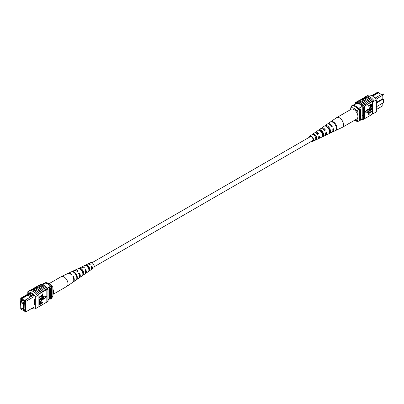 <?xml version="1.0" encoding="UTF-8"?>
<svg xmlns="http://www.w3.org/2000/svg" width="404" height="404" viewBox="0 0 404 404"><rect width="100%" height="100%" fill="white"/><g stroke="black" fill="none" stroke-linecap="round" stroke-linejoin="round"><path stroke-width="0.61" d="M91.435 266.61A2.288 1.323 -120 0 0 91.789 266.948M94.253 266.726L312.585 140.673A2.288 1.323 -120 0 0 312.938 138.835A2.288 1.323 -120 0 0 311.439 136.82A2.288 1.323 -120 0 0 310.297 136.703L91.966 262.757M379.997 93.688L381.603 94.349M376.331 109.535L382.82 105.782L382.82 103.04M378.775 92.981L378.452 92.178L372.109 95.844M376.331 102.429L382.82 98.682L382.82 95.314L381.906 94.172L382.82 95.157L375.907 99.308M374.957 98.152L375.195 98.015L374.356 97.531M362.247 118.539L360.464 119.564M356.974 103.257L353.374 105.338M362.221 106.338L358.434 108.525M371.695 95.632L377.533 92.263L378.452 92.178M376.331 106.792L383.361 102.732L383.361 98.99L376.331 103.05M359.403 107.964A9.014 5.207 60 0 1 360.464 109.201L360.464 120.17L359.383 120.791A9.161 5.287 60 0 1 358.898 120.831M354.111 104.914A9.161 5.287 60 0 0 353.035 104.914L351.955 105.535M358.898 109.221A9.014 5.207 60 0 1 359.383 109.822L359.383 120.791M360.464 109.201L359.383 109.822M383.361 98.99L382.82 98.682M375.195 98.015L381.906 94.172M372.629 96.152L378.452 92.794L381.376 94.48M350.697 109.535L350.697 107.934L351.773 105.742L352.424 105.368A8.393 4.848 60 0 1 358.898 109.11L358.252 109.484L357.171 111.671A6.868 3.964 -120 0 0 350.697 107.934M357.171 113.362L357.171 111.671M354.591 120.266A6.868 3.964 -120 0 0 357.171 120.382L358.252 121.321L358.898 120.948L358.898 109.11M358.252 121.321A8.393 4.848 60 0 1 355.015 120.564L354.545 120.291M357.171 120.382L357.171 118.69M351.773 105.742A8.393 4.848 60 0 1 358.252 109.484M364.534 97.455L364.943 97.218A9.161 5.287 60 0 0 364.671 97.298L364.888 97.177A9.161 5.287 60 0 1 372.983 101.848L372.766 101.975A9.161 5.287 -120 0 0 372.498 101.581L371.741 101.879A9.297 5.368 -120 0 0 367.963 98.318A9.297 5.368 -120 0 0 364.186 97.516L362.999 98.339A9.161 5.287 60 0 1 366.776 99.116A9.161 5.287 60 0 1 370.554 102.702L369.584 103.126A9.297 5.368 -120 0 0 365.807 99.566A9.297 5.368 -120 0 0 362.029 98.763L360.843 99.586A9.161 5.287 60 0 1 364.62 100.364A9.161 5.287 60 0 1 368.397 103.949L367.423 104.373A9.297 5.368 -120 0 0 363.645 100.813A9.297 5.368 -120 0 0 359.868 100.01L358.06 101.192M358.681 100.833A9.161 5.287 60 0 1 362.459 101.611A9.161 5.287 60 0 1 366.236 105.197L365.267 105.621A9.297 5.368 -120 0 0 361.489 102.061A9.297 5.368 -120 0 0 357.712 101.258L356.742 101.954A9.161 5.287 -120 0 0 356.469 102.035L355.5 102.596A9.161 5.287 60 0 1 363.595 107.272L363.595 119.236A9.161 5.287 60 0 1 361.08 119.21M365.267 105.621L364.297 106.181A9.297 5.368 -120 0 0 360.519 102.621A9.297 5.368 -120 0 0 356.742 101.818M367.423 104.373L366.236 105.055A9.297 5.368 -120 0 0 362.459 101.5A9.297 5.368 -120 0 0 358.681 100.697M374.18 101.03A9.297 5.368 -120 0 0 370.125 97.071A9.297 5.368 -120 0 0 366.069 96.349L364.883 97.036A9.297 5.368 -120 0 1 368.938 97.758A9.297 5.368 -120 0 1 372.988 101.717L374.18 101.03L372.988 101.717M371.741 101.879L370.554 102.566A9.297 5.368 -120 0 0 366.776 99.005A9.297 5.368 -120 0 0 362.999 98.202M369.584 103.126L368.397 103.813A9.297 5.368 -120 0 0 364.62 100.253A9.297 5.368 -120 0 0 360.843 99.45M366.514 96.238L368.236 95.243A9.161 5.287 60 0 1 376.331 99.914L376.331 111.883L372.766 113.938L372.766 101.975M372.498 104.752L372.498 114.019A9.161 5.287 -120 0 0 372.766 113.938M372.498 114.019L370.554 115.276A9.297 5.368 60 0 1 370.21 115.342M372.498 111.312L369.16 113.236L369.16 114.6L368.721 114.852L368.453 112.999L372.23 110.817L372.498 110.974L368.721 113.155L368.453 112.999M372.498 109.216L369.16 111.14L369.16 112.504L368.721 112.756L368.453 110.903L372.23 108.721L372.498 108.878L368.721 111.055L368.453 110.903M370.054 109.07L372.23 107.812L372.498 107.969L370.322 109.226L369.155 109.454M368.771 109.878L368.403 109.317L370.054 107.312L372.23 106.055L372.498 106.212L370.327 107.469L370.054 107.312M368.721 106.242L368.453 105.747L372.23 103.565L372.427 105.293L371.402 106.393L370.443 106.611L370.241 105.363L368.721 106.242L368.721 105.904L372.498 103.722L372.498 101.581M370.332 106.494L369.973 105.52M367.499 109.125L365.166 112.034L367.771 112.398L367.771 109.282L367.499 109.125M370.554 115.276L366.236 117.771A9.297 5.368 60 0 1 365.893 117.832M364.297 106.181L364.297 106.318A9.161 5.287 60 0 1 364.565 106.707L363.595 107.272M366.236 117.771L364.297 118.832M360.843 99.586L360.216 99.95M362.999 98.339L362.373 98.702M368.397 116.524A9.297 5.368 60 0 1 368.049 116.584M372.983 113.812L374.17 113.125M372.988 113.953A9.297 5.368 60 0 1 372.367 114.095M376.331 99.914L374.17 101.162M370.125 96.879L370.776 97.031M364.565 106.707L364.565 118.675L363.595 119.236M364.297 106.318A9.161 5.287 -120 0 0 356.742 101.954M355.5 104.111L355.5 102.596M356.848 103.333L356.848 103.252A9.161 5.287 60 0 1 362.247 106.368L362.247 109.822L362.782 110.135L362.782 115.433L362.247 115.12L362.247 118.579A9.161 5.287 60 0 1 362.176 118.574M362.782 114.812L362.247 115.12M370.685 105.823L371.382 106.065L372.059 105.02L372.059 104.318L370.685 105.111L370.821 106.196M368.721 105.904L368.453 105.747M370.241 106.055L369.973 105.898M370.412 105.666L371.114 105.909L371.786 104.469M371.382 106.065L371.114 105.909M372.059 105.02L371.786 104.863M372.498 106.555L370.322 107.807L369.115 109.196L369.261 109.575M369.115 109.196L370.322 109.226M372.498 108.307L368.887 109.984L368.403 109.317M368.67 109.474L370.327 107.469M368.721 112.756L368.721 111.055M368.721 114.852L368.721 113.155M367.771 109.282L365.433 112.191M309.307 137.274A3.025 1.747 60 0 1 309.858 136.113A3.025 1.747 60 0 1 310.272 135.946A3.025 1.747 60 0 1 313.13 138.153A3.025 1.747 60 0 1 312.883 141.344L317.892 138.966A3.469 2 -120 0 0 318.64 136.739L319.655 136.178A3.555 2.055 60 0 1 318.892 138.491L324.614 135.769A4.065 2.348 -120 0 0 325.457 132.956L326.472 132.391A4.151 2.399 60 0 1 325.619 135.295L331.77 132.371A4.697 2.712 -120 0 0 332.704 128.927L333.285 128.608A4.747 2.742 60 0 1 332.346 132.098L342.218 127.401A5.621 3.247 -120 0 0 342.35 127.336L356.742 119.023A5.621 3.247 -120 0 0 357.262 113.564A5.621 3.247 -120 0 0 351.121 109.287L336.729 117.594A5.621 3.247 -120 0 0 336.603 117.675L330.735 121.725A5.05 2.919 -120 0 0 330.735 121.725A5.05 2.919 -120 0 0 330.73 121.725L330.204 122.089L330.735 121.72M342.35 127.336A5.621 3.247 -120 0 0 342.87 121.877A5.621 3.247 -120 0 0 337.365 117.367A5.621 3.247 -120 0 0 336.729 117.594M324.493 130.351A3.161 1.823 60 0 1 324.255 129.633M315.984 132.956A2.707 1.566 60 0 1 316.15 132.911A2.707 1.566 60 0 1 318.115 133.956L318.665 133.855A3.555 2.055 60 0 0 315.822 132.138A3.555 2.055 60 0 0 315.337 132.335L320.559 128.74A4.065 2.348 -120 0 1 321.109 128.512A4.065 2.348 -120 0 1 324.468 130.633L325.483 130.073A4.151 2.399 60 0 0 322.033 127.881A4.151 2.399 60 0 0 321.473 128.108L327.078 124.24A4.697 2.712 -120 0 1 327.72 123.983A4.697 2.712 -120 0 1 331.714 126.609L332.295 126.285A4.747 2.742 60 0 0 328.245 123.619A4.747 2.742 60 0 0 327.604 123.882L330.568 121.836M320.584 130.775A2.98 1.717 -120 0 0 320.579 131.128M321.523 130.775L320.594 131.32M327.19 126.805A3.318 1.914 -120 0 0 327.195 127.058M327.76 127.088L327.23 127.401M329.568 130.295A3.343 1.929 60 0 1 329.078 129.815M322.786 133.421A3.025 1.747 60 0 1 322.513 133.093L322.16 133.3M322.559 134.557A2.98 1.717 -120 0 0 322.917 134.754M316.281 136.774L315.352 137.325M315.539 137.532A2.661 1.535 -120 0 0 316.271 138.112M312.191 140.9A2.424 1.399 -120 0 0 312.378 140.885A2.424 1.399 -120 0 0 312.62 140.804A2.424 1.399 -120 0 0 312.782 138.234A2.424 1.399 -120 0 0 310.504 136.491A2.424 1.399 -120 0 0 310.201 136.608A2.424 1.399 -120 0 0 309.898 136.936M324.927 125.73L324.003 126.366M312.883 141.344A3.025 1.747 60 0 1 312.61 141.43A3.025 1.747 60 0 1 311.6 141.243M318.665 133.855L317.65 134.421A3.469 2 -120 0 0 314.898 132.775A3.469 2 -120 0 0 314.428 132.966L309.858 136.113M314.948 132.764A3.555 2.055 60 0 1 315.337 132.335M321.069 128.523A4.151 2.399 60 0 1 321.473 128.108M325.619 135.295A4.151 2.399 60 0 1 325.245 135.411A4.151 2.399 60 0 1 325.058 135.431M322.937 134.532A4.151 2.399 60 0 1 322.432 134.037M318.892 138.491A3.555 2.055 60 0 1 318.574 138.592A3.555 2.055 60 0 1 318.327 138.612M316.226 137.481A3.555 2.055 60 0 1 315.847 137.032M332.346 132.098A4.747 2.742 60 0 1 332.043 132.204M336.012 130.33A5.05 2.919 -120 0 0 336.365 125.498A5.05 2.919 -120 0 0 332.224 121.458L331.699 121.821A5 2.889 60 0 1 335.785 125.821A5 2.889 60 0 1 335.441 130.598L335.916 130.108M329.755 133.29A4.495 2.596 -120 0 0 330.002 129.038A4.495 2.596 -120 0 0 326.417 125.462L325.493 126.104A4.404 2.545 60 0 1 328.987 129.603A4.404 2.545 60 0 1 328.76 133.759L329.755 133.29L329.437 132.537M323.074 136.441A3.899 2.252 -120 0 0 323.205 132.82A3.899 2.252 -120 0 0 320.215 129.75L319.296 130.391A3.808 2.202 60 0 1 322.195 133.381A3.808 2.202 60 0 1 322.074 136.911L323.074 136.441L322.65 135.456A2.889 1.666 -120 0 0 322.609 132.926A2.889 1.666 -120 0 0 320.64 130.739L320.332 130.931M316.382 139.582A3.303 1.909 -120 0 0 316.413 136.602A3.303 1.909 -120 0 0 314.019 134.047L313.1 134.689A3.212 1.853 60 0 1 315.398 137.163A3.212 1.853 60 0 1 315.388 140.052L316.382 139.582L316.069 138.85A2.57 1.485 -120 0 0 315.979 136.678A2.57 1.485 -120 0 0 314.337 134.784L313.837 135.103M319.115 136.481A2.707 1.566 60 0 1 318.675 137.623M325.776 132.78A3.025 1.747 60 0 1 325.553 133.855M322.685 128.881A3.025 1.747 60 0 1 324.771 130.199L325.483 130.073M324.336 130.442L324.771 130.199M317.125 134.512L318.115 133.956M329.487 131.593A3.207 1.853 -120 0 0 326.947 126.699L326.841 126.77M315.761 139.006L316.069 138.85M327.316 127.169L327.669 127.103M331.588 126.412L332.295 126.285M332.497 122.089L332.224 121.458M326.947 126.699L326.417 125.462M320.64 130.739L320.215 129.75M314.337 134.784L314.019 134.047M21.665 308.297A0.535 0.308 -120 0 0 22.417 308.732A0.535 0.308 -120 0 0 21.665 308.297M21.665 302.813A0.535 0.308 -120 0 0 22.417 303.247A0.535 0.308 -120 0 0 21.665 302.813M20.745 301.096L20.745 308.949L23.336 310.444L23.336 302.596L20.745 301.096L22.159 300.283M23.336 302.596L24.75 301.778M23.336 310.444L24.75 309.631M33.976 296.677L26.028 301.268L26.028 311.736L33.976 307.146M25.381 311.524L26.028 311.736L24.785 311.575L25.381 311.524L25.381 301.485L24.785 300.748L25.109 300.127L32.431 295.869L29.012 293.895L28.366 294.269L31.785 296.243M21.962 309.651L21.659 309.828L21.331 309.287M23.563 310.312L24.785 311.019L24.785 311.575M21.331 298.753L20.74 298.803L20.74 298.218L21.659 298.132L21.331 299.308L24.785 301.298L24.785 300.748M20.74 298.803L20.74 302.328L20.2 302.015L20.2 305.01L20.74 305.318L20.745 308.853M20.897 309.035L21.331 309.58M21.402 300.717L21.19 299.723L24.947 301.894L24.947 302.763L24.679 302.611L24.947 310.615L23.993 310.065M21.942 300.157L21.19 300.591M48.066 299.889L49.45 299.086A9.161 5.287 -120 0 0 50.53 299.086L51.606 298.465L51.606 287.496A9.161 5.287 -120 0 0 50.53 286.249A8.09 4.671 -120 0 0 45.238 283.199A9.014 5.207 -120 0 0 44.177 283.209L43.097 283.83L43.097 284.436M47.147 288.204L50.53 286.249M42.486 284.79L45.238 283.199M50.53 299.086L50.53 288.123A9.161 5.287 -120 0 0 49.45 286.875L49.45 299.086M20.2 302.015L20.2 301.268L20.74 300.96M20.74 298.218L29.79 292.991M50.53 288.123L51.606 287.496M44.162 283.82A9.014 5.207 -120 0 0 43.097 283.83M20.2 301.268L20.74 301.581M24.947 302.455L24.679 302.611M24.947 307.686L24.679 307.843M21.331 299.308L21.659 298.748L27.81 295.193L28.341 294.279L21.659 298.132M29.012 293.895L30.27 293.163M25.109 300.127L26.028 301.268L25.381 301.485M32.431 295.869L33.436 295.324M21.659 298.748L24.866 300.596M27.81 295.193L30.734 296.879M30.866 293.43L29.537 294.198M51.606 298.359L52.868 296.066L52.868 287.36L51.788 286.416L51.141 286.789A8.393 4.848 -120 0 0 44.662 283.053L45.314 282.679A8.393 4.848 -120 0 1 48.551 283.436A8.393 4.848 -120 0 1 51.788 286.416M48.551 283.436L49.626 284.062A6.868 3.964 60 0 1 52.868 287.36M32.901 291.577L33.441 291.567L33.441 291.885L32.79 291.728M31.866 308.368A9.161 5.287 -120 0 0 35.33 308.757L35.33 296.794A9.161 5.287 -120 0 0 27.235 292.117L29.391 290.875A9.161 5.287 60 0 1 33.441 291.567L33.441 291.885M43.693 291.279L43.693 291.415A9.161 5.287 -120 0 0 39.915 287.83A9.161 5.287 -120 0 0 36.138 287.052L36.138 286.916A9.297 5.368 60 0 1 39.915 287.719A9.297 5.368 60 0 1 43.693 291.279L45.849 290.168A9.161 5.287 -120 0 0 42.072 286.582A9.161 5.287 -120 0 0 38.294 285.805L38.294 285.668A9.297 5.368 60 0 1 42.072 286.471A9.297 5.368 60 0 1 45.849 290.032L46.824 289.607A9.161 5.287 60 0 1 47.091 290.001L48.066 289.441A9.161 5.287 -120 0 0 39.971 284.764L39.435 285.072M35.512 287.416L36.138 287.052M41.536 292.526L41.536 292.663A9.161 5.287 -120 0 0 37.754 289.077A9.161 5.287 -120 0 0 33.976 288.299L33.976 288.163A9.297 5.368 60 0 1 37.754 288.966A9.297 5.368 60 0 1 41.536 292.526L43.693 291.415M33.355 288.658L33.976 288.299M37.673 286.168L38.294 285.805M38.294 285.668L39.269 285.108A9.297 5.368 60 0 1 43.046 285.911A9.297 5.368 60 0 1 46.824 289.471M36.138 286.916L37.325 286.229A9.297 5.368 60 0 1 41.102 287.032A9.297 5.368 60 0 1 44.879 290.592M29.391 290.875L29.386 290.734A9.297 5.368 60 0 1 33.441 291.456A9.297 5.368 60 0 1 37.491 295.41L38.89 294.738A9.161 5.287 -120 0 0 38.617 294.344L39.375 293.91A9.161 5.287 -120 0 0 31.82 289.547L31.82 289.41A9.297 5.368 60 0 1 35.597 290.208A9.297 5.368 60 0 1 39.375 293.769L41.536 292.663M29.386 290.734L30.573 290.047A9.297 5.368 60 0 1 34.628 290.769A9.297 5.368 60 0 1 38.678 294.728L37.491 295.41M31.82 289.41L33.007 288.724A9.297 5.368 60 0 1 36.784 289.527A9.297 5.368 60 0 1 40.562 293.087M33.976 288.163L35.168 287.476A9.297 5.368 60 0 1 38.946 288.279A9.297 5.368 60 0 1 42.723 291.839M38.89 306.626L46.824 302.182L46.824 289.607M35.33 308.757L38.89 306.702L38.89 294.738M31.194 289.905L31.82 289.547M39.158 297.703L38.89 297.208L42.223 295.279L42.223 293.92L42.935 293.819L42.935 295.521L39.158 297.703L38.89 297.546M39.158 299.798L38.89 299.303L42.223 297.374L42.223 296.016L42.935 295.915L42.935 297.617L39.158 299.798L38.89 299.642M39.158 300.364L41.334 299.111L42.768 298.692L42.986 299.197L41.334 301.207L39.158 302.46L39.158 302.121L41.334 300.864L42.546 299.48L41.334 299.45L39.158 300.702L38.89 300.207L41.062 298.955L42.617 298.637M39.158 302.121L38.89 301.965L41.067 300.707L42.233 299.066M39.158 303.944L40.254 302.283L41.213 302.066L41.415 303.308L42.935 302.434L42.935 302.773L39.158 304.954L38.961 303.222L39.986 302.126L41.056 302.02M41.415 303L42.935 302.434M43.617 296.122L43.617 299.238L43.885 299.389L46.223 296.486L43.617 296.122L46.223 296.486M41.188 305.298A9.297 5.368 -120 0 0 41.536 305.237M39.026 306.545A9.297 5.368 -120 0 0 39.375 306.484M37.491 307.651A9.297 5.368 60 0 1 37.047 307.762M43.344 304.05A9.297 5.368 -120 0 0 43.693 303.99M33.441 291.567A9.161 5.287 60 0 1 37.486 295.546L35.33 296.794M48.066 289.441L48.066 301.404L47.091 301.965A9.161 5.287 60 0 1 46.824 302.046M27.235 292.117L27.235 294.466M47.091 301.965L47.091 290.001M32.729 307.873A9.161 5.287 -120 0 0 33.976 308.101L33.976 304.646L34.517 304.954L34.517 299.657L33.976 299.349L33.976 295.89A9.161 5.287 -120 0 0 28.583 292.774L28.583 293.688M34.517 304.333L33.976 304.646M38.673 306.823L37.486 307.51M39.602 304.045L40.703 303.409L40.703 302.697L40.976 302.854L40.274 302.611L39.602 303.651L39.602 304.358L40.976 303.566L40.839 302.48M40.254 302.283L39.986 302.126M39.233 303.379L38.961 303.222M39.158 304.954L38.89 304.798M40.976 303.566L40.703 303.409M39.158 300.702L38.89 300.551M42.4 299.096L42.546 299.48L42.274 299.324M39.158 302.46L38.89 302.303M41.334 299.111L41.062 298.955M39.158 299.46L42.496 297.531L42.223 296.016M42.496 296.172L42.935 295.915M42.496 297.531L42.223 297.374M39.158 297.364L42.496 295.435L42.223 293.92M42.496 294.077L42.935 293.819M42.496 295.435L42.223 295.279M43.885 296.273L43.885 299.389M45.506 302.808A9.297 5.368 -120 0 0 45.849 302.742M49.015 283.709L61.211 276.664A5.621 3.247 60 0 1 61.342 276.599A5.621 3.247 60 0 1 66.195 278.947A5.621 3.247 60 0 1 67.352 285.966A5.621 3.247 60 0 1 66.958 286.325A5.621 3.247 60 0 1 66.832 286.406L52.868 294.466M52.868 289.052A5.621 3.247 60 0 1 52.954 294.279A5.621 3.247 60 0 1 52.868 294.375M85.421 272.296A2.843 1.641 -120 0 0 85.355 270.039L84.931 270.276M83.386 272.382L82.406 272.963M79.361 275.755A3.161 1.823 -120 0 0 79.048 273.599L78.765 273.755M91.435 268.615A2.525 1.459 -120 0 0 91.657 266.483L90.718 267.014M89.198 268.953L88.986 269.079A2.57 1.485 60 0 0 89.203 269.205M85.911 264.953L86.441 265.655A2.661 1.535 60 0 1 88.355 266.857A2.661 1.535 60 0 1 89.198 269.332L89.728 270.034A3.469 2 60 0 0 88.663 266.483A3.469 2 60 0 0 85.911 264.953L84.896 265.428A3.555 2.055 -120 0 1 87.739 266.999A3.555 2.055 -120 0 1 88.824 270.66L89.728 270.034M88.84 269.559L89.198 269.332M80.133 269.094A2.98 1.717 60 0 1 82.032 270.428A2.98 1.717 60 0 1 82.966 273.331L83.658 274.25A4.065 2.348 60 0 0 82.451 269.933A4.065 2.348 60 0 0 79.093 268.17L78.078 268.65A4.151 2.399 -120 0 1 81.527 270.443A4.151 2.399 -120 0 1 82.754 274.882L83.658 274.25M78.77 273.771A3.025 1.747 -120 0 0 79.305 274.366M91.814 267.079A2.424 1.399 60 0 1 91.365 266.65M85.098 273.675A3.808 2.202 -120 0 0 85.613 273.463A3.808 2.202 -120 0 0 85.759 269.559L84.835 270.069A3.899 2.252 60 0 1 84.699 274.094L79.482 277.689A4.404 2.545 -120 0 0 79.558 272.988L79.048 273.599M73.073 282.073A5 2.889 -120 0 0 73.351 281.916A5 2.889 -120 0 0 73.356 276.422L72.826 276.715A5.05 2.919 60 0 1 72.831 282.275L66.958 286.325M79.558 272.988L78.634 273.498A4.495 2.596 60 0 1 78.568 278.321L73.351 281.916M78.972 277.912A4.404 2.545 -120 0 0 79.482 277.689M91.218 269.428A3.212 1.853 -120 0 0 91.743 269.236A3.212 1.853 -120 0 0 91.955 266.13L91.031 266.64A3.303 1.909 60 0 1 90.834 269.867L85.613 273.463M91.743 269.236L93.703 267.887A3.025 1.747 -120 0 0 93.294 263.918A3.025 1.747 -120 0 0 90.683 262.656L88.537 263.676A3.212 1.853 -120 0 0 88.107 264.039M75.846 273.594A4.697 2.712 60 0 1 77.199 278.73L76.679 279.088A4.747 2.742 -120 0 0 75.316 273.887A4.747 2.742 -120 0 0 71.266 271.882L71.846 271.604A4.697 2.712 60 0 1 75.846 273.594M61.342 276.599L67.781 273.538A5.05 2.919 60 0 1 71.336 274.73L71.862 274.437A5 2.889 -120 0 0 68.357 273.266A5 2.889 -120 0 0 68.084 273.427M68.357 273.266L74.078 270.544A4.495 2.596 60 0 1 77.144 271.513L78.068 271.003A4.404 2.545 -120 0 0 75.083 270.069A4.404 2.545 -120 0 0 74.634 270.397M75.083 270.069L80.805 267.347A3.899 2.252 60 0 1 83.345 268.079L84.269 267.569A3.808 2.202 -120 0 0 81.81 266.872A3.808 2.202 -120 0 0 81.366 267.216M81.007 269.443A3.808 2.202 -120 0 0 81.133 269.963M81.81 266.872L87.532 264.15A3.303 1.909 60 0 1 89.542 264.655L90.466 264.145A3.212 1.853 -120 0 0 88.537 263.676M88.022 266.468A3.212 1.853 -120 0 0 88.117 266.721M77.295 271.427A3.161 1.823 -120 0 0 76.699 271.14M83.648 267.913A2.843 1.641 -120 0 0 82.719 267.625M81.8 270.145A2.843 1.641 -120 0 0 81.891 270.397L81.613 270.559M90.001 264.398A2.525 1.459 -120 0 0 88.92 264.256M87.335 266.519A2.57 1.485 60 0 1 87.289 265.888M88.476 266.514L87.491 267.089M73.356 276.422L72.937 276.922M85.759 269.559L85.355 270.039M91.955 266.13L91.657 266.483M76.831 278.24L77.199 278.73M79.093 268.17L79.548 268.776M383.058 99.621L383.8 100.121L383.578 100.52A0.52 0.298 -120 0 0 383.361 99.672M383.689 94.521A0.52 0.298 -120 0 0 383.058 93.859L383.8 94.364L383.578 94.758A0.52 0.298 -120 0 0 383.689 94.521M41.334 300.864L41.067 300.707M383.058 93.859L382.169 94.374M383.578 94.758L382.82 95.198M370.17 106.454L370.443 106.611M368.62 109.827L368.887 109.984M40.945 301.909L41.213 302.066M42.501 298.536L42.768 298.692"/></g></svg>

